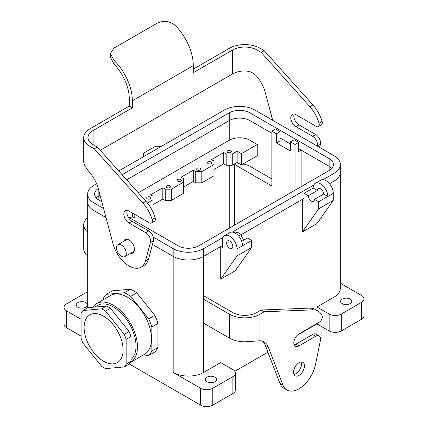 <?xml version="1.0" encoding="UTF-8"?>
<svg xmlns="http://www.w3.org/2000/svg" width="428" height="428" viewBox="0 0 428 428"><rect width="100%" height="100%" fill="white"/><g stroke="black" fill="none" stroke-linecap="round" stroke-linejoin="round"><path stroke-width="0.64" d="M161.581 146.258L155.514 146.258L143.327 153.294L155.514 146.258L161.581 146.258M127.485 297.225A33.946 19.597 60 0 1 149.666 327.142A33.946 19.597 60 0 1 144.461 354.341L130.449 362.436A33.946 19.597 60 0 1 130.337 362.495A33.946 19.597 60 0 0 130.449 362.436A33.946 19.597 60 0 0 137.479 346.894A33.946 19.597 60 0 1 130.449 362.436L144.461 354.341A33.946 19.597 60 0 0 149.666 327.142A33.946 19.597 60 0 0 127.485 297.225A33.946 19.597 60 0 0 110.515 295.545A33.946 19.597 60 0 1 127.485 297.225M106.283 294.346L124.323 292.736A37.482 21.641 60 0 1 130.652 296.39L148.693 318.828A37.482 21.641 60 0 1 151.854 326.987L151.854 351.04A37.482 21.641 60 0 1 148.693 355.545L141.229 356.208L148.693 355.545L154.786 352.025L148.693 355.545A37.482 21.641 60 0 0 151.854 351.04L157.948 347.525A37.482 21.641 60 0 1 154.786 352.025A37.482 21.641 60 0 0 157.948 347.525L151.854 351.04L151.854 326.987L157.948 323.472L157.948 347.525L157.948 323.472L151.854 326.987A37.482 21.641 60 0 0 148.693 318.828L154.786 315.313A37.482 21.641 60 0 1 157.948 323.472A37.482 21.641 60 0 0 154.786 315.313L148.693 318.828L130.652 296.39L136.746 292.87L154.786 315.313L136.746 292.87L130.652 296.39A37.482 21.641 60 0 0 124.323 292.736L130.417 289.216A37.482 21.641 60 0 1 136.746 292.87A37.482 21.641 60 0 0 130.417 289.216L124.323 292.736L106.283 294.346A37.482 21.641 60 0 0 103.116 298.851A37.482 21.641 60 0 1 106.283 294.346L112.377 290.826L130.417 289.216L112.377 290.826L106.283 294.346M103.116 299.814L103.116 298.851L103.116 299.814M66.565 310.878L81.063 319.245L66.565 310.878L66.565 327.757L81.063 336.13L66.565 327.757A8.614 4.976 0 0 1 64.04 324.242A8.614 4.976 0 0 0 66.565 327.757L66.565 310.878A8.614 4.976 0 0 1 64.04 307.358A8.614 4.976 0 0 0 66.565 310.878M200.598 405.145L129.24 363.944L200.598 405.145A8.614 4.976 180 0 0 212.78 405.145A8.614 4.976 180 0 1 200.598 405.145L200.598 388.26L173.179 372.43A21.539 12.433 180 0 0 203.642 372.43L220.704 362.58L232.886 369.615A8.614 4.976 180 0 1 235.411 373.136A8.614 4.976 180 0 1 232.886 376.651L212.78 388.26A8.614 4.976 180 0 1 200.598 388.26L173.179 372.43A21.539 12.433 180 0 0 203.642 372.43L220.704 362.58L232.886 369.615A8.614 4.976 180 0 1 235.411 373.136A8.614 4.976 180 0 1 232.886 376.651L212.78 388.26A8.614 4.976 180 0 1 200.598 388.26L200.598 405.145M361.435 295.4L340.33 283.213L361.435 295.4A8.614 4.976 0 0 1 363.961 298.915A8.614 4.976 0 0 0 361.435 295.4M81.063 313.291L81.063 338.147A35.326 20.394 60 0 0 83.016 343.176L101.655 366.363A35.326 20.394 60 0 0 105.556 368.615L124.195 366.951L129.069 364.137A35.326 20.394 60 0 0 131.022 361.36L131.022 336.51L126.148 339.324L131.022 336.51A35.326 20.394 60 0 0 129.069 331.481L110.429 308.288L105.556 311.103L110.429 308.288A35.326 20.394 60 0 0 106.529 306.036L87.89 307.7L83.016 310.514L87.89 307.7L106.529 306.036A35.326 20.394 60 0 1 110.429 308.288L129.069 331.481A35.326 20.394 60 0 1 131.022 336.51L131.022 361.36A35.326 20.394 60 0 1 129.069 364.137L124.195 366.951A35.326 20.394 60 0 0 126.148 364.175L126.148 339.324A35.326 20.394 60 0 0 124.195 334.289L105.556 311.103A35.326 20.394 60 0 0 101.655 308.85L83.016 310.514A35.326 20.394 60 0 0 81.063 313.291L81.063 338.147A35.326 20.394 60 0 0 83.016 343.176L101.655 366.363A35.326 20.394 60 0 0 105.556 368.615L124.195 366.951A35.326 20.394 60 0 0 126.148 364.175L131.022 361.36L126.148 364.175L126.148 339.324A35.326 20.394 60 0 0 124.195 334.289L129.069 331.481L124.195 334.289L105.556 311.103A35.326 20.394 60 0 0 101.655 308.85L106.529 306.036L101.655 308.85L83.016 310.514A35.326 20.394 60 0 0 81.063 313.291M120.487 359.739A27.574 15.916 60 0 1 117.39 362.612A27.574 15.916 60 0 1 89.821 346.691A27.574 15.916 60 0 1 89.821 314.858A27.574 15.916 60 0 1 115.474 327.725A27.574 15.916 60 0 1 120.487 359.739A27.574 15.916 60 0 1 117.39 362.612A27.574 15.916 60 0 1 89.821 346.691A27.574 15.916 60 0 1 89.821 314.858A27.574 15.916 60 0 1 115.474 327.725A27.574 15.916 60 0 1 120.487 359.739M113.474 307.004A31.881 18.404 60 0 1 133.809 333.546A31.881 18.404 60 0 1 131.022 359.504A31.881 18.404 60 0 0 133.809 333.546A31.881 18.404 60 0 0 113.474 307.004A31.881 18.404 60 0 0 97.536 305.426A31.881 18.404 60 0 1 113.474 307.004M92.614 307.283A33.946 19.597 60 0 1 96.503 303.634A33.946 19.597 60 0 1 113.474 305.319A33.946 19.597 60 0 1 137.479 346.894A33.946 19.597 60 0 0 113.474 305.319A33.946 19.597 60 0 0 96.503 303.634A33.946 19.597 60 0 0 92.614 307.283M280.105 140.807L280.105 131.658L275.536 129.021L271.876 131.134L275.536 129.021L280.105 131.658L276.445 133.771L271.876 131.134L271.876 186.003L271.876 131.134L276.445 133.771L280.105 131.658L280.105 140.807L276.445 142.915L276.445 133.771L276.445 142.915L280.105 140.807M290.462 151.004L290.462 141.861L294.116 139.753L290.462 141.861L295.031 144.498L295.031 190.214L295.031 144.498L290.462 141.861L290.462 151.004L276.445 142.915L290.462 151.004M301.119 186.694L301.119 150.142L301.119 186.694M301.109 150.132L298.685 151.533L298.685 142.39L295.031 144.498L298.685 142.39L294.116 139.753L298.685 142.39L298.685 151.533L301.109 150.132L298.685 148.735L329.137 166.315L301.109 150.132M290.462 143.985L280.105 138.003L290.462 143.985M234.416 164.373L271.876 186.003L234.416 164.373L234.416 225.208L234.416 164.373A14.648 8.458 180 0 1 239.562 163.833A14.648 8.458 180 0 0 234.416 164.373M121.397 256.281A6.891 3.98 60 0 1 116.892 250.209A6.891 3.98 60 0 1 117.946 244.688A6.891 3.98 60 0 1 124.842 248.668A6.891 3.98 60 0 1 124.842 256.623A6.891 3.98 60 0 1 121.397 256.281A6.891 3.98 60 0 1 116.892 250.209A6.891 3.98 60 0 1 117.946 244.688A6.891 3.98 60 0 1 124.842 248.668A6.891 3.98 60 0 1 124.842 256.623A6.891 3.98 60 0 1 121.397 256.281M308.251 195.746L304.046 193.322L313.184 188.047L317.389 190.471L313.184 188.047A10.342 5.971 -120 0 1 315.329 183.312A10.342 5.971 -120 0 0 313.184 188.047L304.046 193.322L304.046 200.358L304.046 193.322L308.251 195.746L317.389 190.471A4.392 2.536 -120 0 1 318.298 188.459A4.392 2.536 -120 0 0 317.389 190.471L308.251 195.746A4.392 2.536 60 0 0 310.166 200.17A4.392 2.536 60 0 0 313.553 201.347A4.392 2.536 60 0 1 310.166 200.17A4.392 2.536 60 0 1 308.251 195.746M302.355 199.378L304.046 200.358L302.355 199.378L304.046 198.399L241.237 234.662L302.355 199.378M302.339 232.024L302.339 199.384L302.339 232.024L316.961 223.587L333.289 200.358L316.961 223.587L302.339 232.024L318.667 208.8L333.289 200.358L333.289 193.322L333.289 200.358L318.667 208.8L302.339 232.024M318.667 201.765L318.667 208.8L318.667 201.765L314.462 199.336A4.392 2.536 60 0 1 313.553 201.347A4.392 2.536 60 0 0 314.462 199.336L323.605 194.061A4.392 2.536 -120 0 0 321.685 189.636A4.392 2.536 -120 0 0 318.298 188.459A4.392 2.536 -120 0 1 321.685 189.636A4.392 2.536 -120 0 1 323.605 194.061L327.805 196.484A10.342 5.971 -120 0 0 323.295 186.084A10.342 5.971 -120 0 0 315.329 183.312A10.342 5.971 -120 0 1 323.295 186.084A10.342 5.971 -120 0 1 327.805 196.484L323.605 194.061L314.462 199.336L318.667 201.765L333.289 193.322A10.342 5.971 60 0 0 328.779 182.916A10.342 5.971 60 0 0 320.807 180.145A10.342 5.971 60 0 1 328.779 182.916A10.342 5.971 60 0 1 333.289 193.322L318.667 201.765M224.347 110.023L118.759 170.981L224.347 110.023A21.555 12.444 0 0 1 254.831 110.023A21.555 12.444 0 0 0 224.347 110.023M96.589 183.778L93.967 185.292A21.555 12.444 0 0 0 87.654 194.093A21.555 12.444 0 0 0 93.967 202.893L103.565 208.436L93.967 202.893A21.555 12.444 0 0 1 87.654 194.093L87.654 201.834A21.555 12.444 0 0 0 93.967 210.635L106.005 217.585L93.967 210.635L93.978 305.608L93.967 210.635A21.555 12.444 0 0 1 87.654 201.834L87.654 194.093A21.555 12.444 0 0 1 93.967 185.292L96.589 183.778M153.299 237.149L173.169 248.62A21.555 12.444 0 0 0 203.653 248.62L223.009 237.449L203.653 248.62A21.555 12.444 0 0 1 173.169 248.62L153.299 237.149M232.297 232.083L313.788 185.04L232.297 232.083M323.076 179.674L334.033 173.351A21.555 12.444 0 0 0 340.346 164.55A21.555 12.444 0 0 0 334.033 155.749L254.831 110.023L334.033 155.749A21.555 12.444 0 0 1 340.346 164.55L340.346 172.286A21.555 12.444 0 0 1 334.033 181.087A21.555 12.444 0 0 0 340.346 172.286L340.346 164.55A21.555 12.444 0 0 1 334.033 173.351L323.076 179.674M98.247 188.502A14.632 8.448 0 0 0 94.577 194.093A14.632 8.448 0 0 0 98.863 200.069L101.784 201.754L98.863 200.069A14.632 8.448 0 0 1 94.577 194.093A14.632 8.448 0 0 1 98.247 188.502M229.242 112.848L122.103 174.704L229.242 112.848L229.242 120.589L126.672 179.808L229.242 120.589A14.632 8.448 0 0 1 249.931 120.589A14.632 8.448 0 0 0 229.242 120.589L229.242 112.848A14.632 8.448 0 0 1 249.931 112.848A14.632 8.448 0 0 0 229.242 112.848M329.137 158.574L249.931 112.848L249.931 120.589L271.876 133.258L249.931 120.589L249.931 112.848L329.137 158.574L329.137 166.315A14.632 8.448 0 0 1 331.796 168.418A14.632 8.448 0 0 0 329.137 166.315L329.137 158.574A14.632 8.448 0 0 1 333.423 164.55A14.632 8.448 0 0 0 329.137 158.574M329.137 170.521A14.632 8.448 0 0 0 333.423 164.55A14.632 8.448 0 0 1 329.137 170.521L198.758 245.795L329.137 170.521M178.069 245.795A14.632 8.448 0 0 0 198.758 245.795A14.632 8.448 0 0 1 178.069 245.795L128.149 216.975L178.069 245.795M100.034 195.184L98.863 195.858A14.632 8.448 0 0 0 96.204 197.966A14.632 8.448 0 0 1 98.863 195.858L100.034 195.184M152.475 244.409L173.169 256.361A21.555 12.444 0 0 0 203.653 256.361L222.41 245.533L220.714 246.512L222.41 247.491L222.41 240.456A10.342 5.971 60 0 1 224.55 235.721A10.342 5.971 60 0 1 232.516 238.492A10.342 5.971 60 0 1 237.032 248.898L237.032 255.933L220.704 279.158L220.704 246.517L220.704 279.158L235.325 270.721L220.704 279.158L237.032 255.933L251.653 247.491L235.325 270.721L251.653 247.491L237.032 255.933L237.032 248.898A10.342 5.971 60 0 0 232.516 238.492A10.342 5.971 60 0 0 224.55 235.721L230.034 232.554A10.342 5.971 -120 0 1 238 235.325A10.342 5.971 -120 0 1 242.51 245.731A10.342 5.971 -120 0 0 238 235.325A10.342 5.971 -120 0 0 230.034 232.554L224.55 235.721A10.342 5.971 60 0 0 222.41 240.456L222.41 247.491L220.714 246.512L203.653 256.361L203.653 248.62L203.642 372.43L203.642 256.367A21.555 12.444 0 0 1 173.169 256.361L173.179 372.43L173.169 248.62L173.169 256.361L152.475 244.409M329.485 183.714L334.033 181.087L334.033 173.351L334.022 297.155A21.539 12.433 0 0 0 340.33 288.365A21.539 12.433 0 0 1 334.022 297.155L316.961 307.004L329.148 314.04A8.614 4.976 0 0 0 341.33 314.04L361.435 302.435A8.614 4.976 0 0 0 363.961 298.915A8.614 4.976 0 0 1 361.435 302.435L361.435 319.32A8.614 4.976 0 0 0 363.961 315.8L363.961 298.915L363.961 315.8A8.614 4.976 0 0 1 361.435 319.32L341.33 330.924L361.435 319.32L361.435 302.435L341.33 314.04A8.614 4.976 0 0 1 329.148 314.04L316.961 307.004L316.961 310.412L316.961 307.004L334.022 297.155L334.022 181.092L329.485 183.714M350.168 299.092A5.601 3.231 0 0 0 344.064 298.391A5.601 3.231 0 0 0 340.608 301.376A5.601 3.231 0 0 0 342.245 303.666A5.601 3.231 0 0 0 348.349 304.367A5.601 3.231 0 0 0 351.805 301.376A5.601 3.231 0 0 0 350.168 299.092A5.601 3.231 0 0 0 344.064 298.391A5.601 3.231 0 0 0 340.608 301.376A5.601 3.231 0 0 0 342.245 303.666A5.601 3.231 0 0 0 348.349 304.367A5.601 3.231 0 0 0 351.805 301.376A5.601 3.231 0 0 0 350.168 299.092M77.832 307.181A5.601 3.231 0 0 0 83.936 307.882A5.601 3.231 0 0 0 87.392 304.897A5.601 3.231 0 0 0 85.755 302.612A5.601 3.231 0 0 0 79.651 301.906A5.601 3.231 0 0 0 76.195 304.897A5.601 3.231 0 0 0 77.832 307.181A5.601 3.231 0 0 0 83.936 307.882A5.601 3.231 0 0 0 87.392 304.897A5.601 3.231 0 0 0 85.755 302.612A5.601 3.231 0 0 0 79.651 301.906A5.601 3.231 0 0 0 76.195 304.897A5.601 3.231 0 0 0 77.832 307.181M241.232 234.437L237.032 232.013L235.202 233.067L237.032 232.013L241.232 234.437L238.578 235.972L241.232 234.437A4.392 2.536 60 0 0 244.34 239.819A4.392 2.536 60 0 1 241.232 234.437M251.653 240.456L237.032 248.898L251.653 240.456L247.448 238.027L241.686 241.355L247.448 238.027L251.653 240.456L251.653 247.491L251.653 240.456M229.718 248.261A4.392 2.536 60 0 1 226.61 242.879A4.392 2.536 60 0 1 227.519 240.868A4.392 2.536 60 0 1 231.917 243.409A4.392 2.536 60 0 1 231.917 248.481A4.392 2.536 60 0 1 229.718 248.261A4.392 2.536 60 0 1 226.61 242.879A4.392 2.536 60 0 1 227.519 240.868A4.392 2.536 60 0 1 231.917 243.409A4.392 2.536 60 0 1 231.917 248.481A4.392 2.536 60 0 1 229.718 248.261M132.359 216.605L132.359 213.016L132.359 216.605L129.935 218.007L132.359 216.605L134.799 218.013L134.799 214.423L134.799 218.013L132.359 216.605M140.892 218.013L134.799 218.013L140.892 218.013M150.308 197.099A2.119 1.225 0 0 0 148.002 196.832A2.119 1.225 0 0 0 146.692 197.966A2.119 1.225 0 0 0 148.81 199.186A2.119 1.225 0 0 0 150.929 197.966A2.119 1.225 0 0 0 150.308 197.099A2.119 1.225 0 0 0 148.002 196.832A2.119 1.225 0 0 0 146.692 197.966A2.119 1.225 0 0 0 148.81 199.186A2.119 1.225 0 0 0 150.929 197.966A2.119 1.225 0 0 0 150.308 197.099M169.804 185.843A2.119 1.225 0 0 0 167.498 185.581A2.119 1.225 0 0 0 166.187 186.71A2.119 1.225 0 0 0 168.306 187.929A2.119 1.225 0 0 0 170.424 186.71A2.119 1.225 0 0 0 169.804 185.843A2.119 1.225 0 0 0 167.498 185.581A2.119 1.225 0 0 0 166.187 186.71A2.119 1.225 0 0 0 168.306 187.929A2.119 1.225 0 0 0 170.424 186.71A2.119 1.225 0 0 0 169.804 185.843M153.074 196.206L153.074 210.977L153.074 199.721L147.387 203.006L153.074 199.721L153.074 196.206L150.64 194.799L153.074 196.206M162.822 199.02L162.822 187.764L150.64 194.799L162.822 187.764L165.261 189.171L162.822 187.764L162.822 199.02L153.074 204.648L162.822 199.02L165.261 200.427L165.261 189.171L171.355 189.171L165.261 189.171L165.261 200.427L162.822 199.02M171.355 200.427L171.355 189.171L183.537 182.135L183.537 178.62L181.103 177.213L193.285 170.178L195.724 171.585L201.813 171.585L201.813 182.842L201.813 171.585L214 164.55L214 161.03L211.56 159.623L223.748 152.587L226.187 153.994L232.276 153.994L232.276 165.251L232.276 153.994L237.149 151.18L237.149 162.437L232.276 165.251L226.187 165.251L226.187 153.994L232.276 153.994L237.149 151.18L237.149 162.437L232.276 165.251L226.187 165.251L226.187 153.994L223.748 152.587L223.748 163.844L226.187 165.251L223.748 163.844L223.748 152.587L211.56 159.623L214 161.03L214 164.55L201.813 171.585L195.724 171.585L195.724 182.842L201.813 182.842L214 175.806L214 164.55L214 175.806L201.813 182.842L195.724 182.842L195.724 171.585L193.285 170.178L193.285 181.435L195.724 182.842L193.285 181.435L193.285 170.178L181.103 177.213L183.537 178.62L183.537 182.135L171.355 189.171L171.355 200.427L165.261 200.427L171.355 200.427L183.537 193.392L183.537 182.135L183.537 193.392L171.355 200.427M152.609 211.25L153.074 210.977L152.609 211.25M86.67 292.233L66.565 303.843A8.614 4.976 0 0 0 64.04 307.358A8.614 4.976 0 0 1 66.565 303.843L86.67 292.233A8.614 4.976 0 0 1 87.67 291.736A8.614 4.976 0 0 0 86.67 292.233M206.992 381.749A5.601 3.231 180 0 1 205.354 379.465A5.601 3.231 180 0 1 208.811 376.48A5.601 3.231 180 0 1 214.915 377.18A5.601 3.231 180 0 1 216.552 379.465A5.601 3.231 180 0 1 213.096 382.45A5.601 3.231 180 0 1 206.992 381.749A5.601 3.231 180 0 1 205.354 379.465A5.601 3.231 180 0 1 208.811 376.48A5.601 3.231 180 0 1 214.915 377.18A5.601 3.231 180 0 1 216.552 379.465A5.601 3.231 180 0 1 213.096 382.45A5.601 3.231 180 0 1 206.992 381.749M329.148 330.924A8.614 4.976 0 0 0 341.33 330.924L341.33 314.04L341.33 330.924A8.614 4.976 0 0 1 329.148 330.924L316.961 323.889L297.241 335.279L316.961 323.889L316.961 323.536L316.961 323.889L329.148 330.924L329.148 314.04L329.148 330.924M267.923 352.201L234.817 371.317L267.923 352.201M235.411 390.02A8.614 4.976 180 0 1 232.886 393.535L212.78 405.145L232.886 393.535L232.886 376.651L232.886 393.535A8.614 4.976 180 0 0 235.411 390.02L235.411 373.136L235.411 390.02M143.327 156.798L143.327 153.294L143.327 156.798M208.238 163.656A2.119 1.225 180 0 1 207.617 162.79A2.119 1.225 180 0 1 208.923 161.661A2.119 1.225 180 0 1 211.234 161.923A2.119 1.225 180 0 1 211.855 162.79A2.119 1.225 180 0 1 210.544 163.919A2.119 1.225 180 0 1 208.238 163.656A2.119 1.225 180 0 1 207.617 162.79A2.119 1.225 180 0 1 208.923 161.661A2.119 1.225 180 0 1 211.234 161.923A2.119 1.225 180 0 1 211.855 162.79A2.119 1.225 180 0 1 210.544 163.919A2.119 1.225 180 0 1 208.238 163.656M227.733 152.4A2.119 1.225 180 0 1 227.113 151.533A2.119 1.225 180 0 1 228.418 150.405A2.119 1.225 180 0 1 230.729 150.667A2.119 1.225 180 0 1 231.35 151.533A2.119 1.225 180 0 1 230.039 152.662A2.119 1.225 180 0 1 227.733 152.4A2.119 1.225 180 0 1 227.113 151.533A2.119 1.225 180 0 1 228.418 150.405A2.119 1.225 180 0 1 230.729 150.667A2.119 1.225 180 0 1 231.35 151.533A2.119 1.225 180 0 1 230.039 152.662A2.119 1.225 180 0 1 227.733 152.4M214 169.472L223.748 163.844L214 169.472M197.271 169.986A2.119 1.225 180 0 1 196.65 169.119A2.119 1.225 180 0 1 198.769 167.899A2.119 1.225 180 0 1 200.887 169.119A2.119 1.225 180 0 1 199.582 170.253A2.119 1.225 180 0 1 197.271 169.986A2.119 1.225 180 0 1 196.65 169.119A2.119 1.225 180 0 1 198.769 167.899A2.119 1.225 180 0 1 200.887 169.119A2.119 1.225 180 0 1 199.582 170.253A2.119 1.225 180 0 1 197.271 169.986M177.775 181.242A2.119 1.225 180 0 1 177.155 180.375A2.119 1.225 180 0 1 179.273 179.155A2.119 1.225 180 0 1 181.392 180.375A2.119 1.225 180 0 1 180.086 181.509A2.119 1.225 180 0 1 177.775 181.242A2.119 1.225 180 0 1 177.155 180.375A2.119 1.225 180 0 1 179.273 179.155A2.119 1.225 180 0 1 181.392 180.375A2.119 1.225 180 0 1 180.086 181.509A2.119 1.225 180 0 1 177.775 181.242M183.537 187.063L193.285 181.435L183.537 187.063M257.255 155.755L241.413 164.898L237.149 162.437L241.413 164.898L241.413 153.647L237.149 151.18L241.413 153.647L241.413 164.898L257.255 155.755L257.255 144.498L241.413 153.647L257.255 144.498L257.255 155.755M249.947 140.277L257.255 144.498L249.947 140.277L249.947 120.594L249.947 140.277A14.648 8.458 180 0 0 229.231 140.277A14.648 8.458 180 0 1 249.947 140.277M138.298 192.777L229.231 140.277L229.231 120.594L229.231 140.277L138.298 192.777M242.89 164.047A14.648 8.458 180 0 1 249.947 166.31L249.947 159.976L249.947 166.31L271.876 178.968L249.947 166.31A14.648 8.458 180 0 0 242.89 164.047M272.706 120.343L265.312 92.619A25.846 14.921 60 0 0 256.95 76.521C253.718 72.76 249.524 70.92 244.367 70.989A17.232 9.951 0 0 0 232.581 73.905L232.581 49.985A17.232 9.951 180 0 1 256.95 49.985L261.219 52.446L309.851 106.711A25.846 14.921 60 0 1 319.058 123.211A4.307 2.488 60 0 1 318.389 126.635A4.307 2.488 60 0 1 316.233 126.421L295.946 114.704A7.324 4.227 60 0 0 292.281 114.346A7.324 4.227 60 0 0 291.158 120.209A7.324 4.227 60 0 0 295.946 126.667L312.638 136.302A6.891 3.98 60 0 1 317.346 146.109L320.395 144.348L319.577 147.398M193.285 69.154L229.536 48.225A21.539 12.433 180 0 1 259.999 48.225L264.263 50.686L312.895 104.951A25.846 14.921 60 0 1 322.102 121.45A4.307 2.488 60 0 1 321.433 124.874L318.389 126.635M232.581 73.905L100.238 150.314M232.581 49.985L193.285 72.669L193.285 65.639A38.771 22.384 -120 0 0 175.009 25.236C169.081 20.763 162.988 20.159 156.734 23.428L114.083 48.048L110.301 53.479L110.301 57.015L114.083 64.173A34.465 19.897 60 0 1 129.315 99.05L129.315 106.085L132.359 107.845L132.359 100.81A38.771 22.384 -120 0 0 114.083 60.412L110.301 53.479M93.063 130.535A17.232 9.951 0 0 0 88.018 137.57A17.232 9.951 0 0 0 93.063 144.605L93.063 130.535L132.359 107.845M129.315 106.085L90.019 128.774A21.539 12.433 0 0 0 83.711 137.57L83.711 161.49A21.539 12.433 180 0 0 84.016 163.571C84.942 166.235 86.943 169.344 90.019 172.896A25.846 14.921 60 0 1 98.381 188.994L112.981 243.741A24.123 13.926 60 0 0 141.074 267.152A24.123 13.926 60 0 0 145.488 260.871L148.532 259.111A24.123 13.926 60 0 1 144.118 265.392L141.074 267.152M126.832 239.557A7.752 4.478 60 0 1 126.966 239.204M134.098 251.557A7.752 4.478 60 0 1 133.729 251.493M123.788 241.317A7.752 4.478 60 0 1 125.131 239.541A7.752 4.478 60 0 1 132.889 244.019A7.752 4.478 60 0 1 132.889 252.975A7.752 4.478 60 0 1 130.679 253.253M83.711 137.57A21.539 12.433 0 0 0 90.019 146.36L94.283 148.826L97.327 147.066L145.964 201.331A25.846 14.921 60 0 1 155.171 217.825A4.307 2.488 60 0 1 154.503 221.255L151.453 223.009A4.307 2.488 60 0 1 149.302 222.801L129.01 211.084A7.324 4.227 60 0 0 125.351 210.72A7.324 4.227 60 0 0 124.227 216.589A7.324 4.227 60 0 0 129.01 223.042L132.054 221.287A7.324 4.227 60 0 1 127.202 210.416M94.283 148.826L142.915 203.086A25.846 14.921 60 0 1 152.122 219.585A4.307 2.488 60 0 1 151.453 223.009M129.01 223.042L145.707 232.682A6.891 3.98 60 0 1 150.415 242.483L145.488 260.871M145.707 232.682L148.751 230.922A6.891 3.98 60 0 1 153.459 240.729L148.532 259.111M320.395 144.348A6.891 3.98 60 0 0 315.687 134.547L298.99 124.906A7.324 4.227 60 0 1 294.138 114.041M264.263 50.686L261.219 52.446M148.751 230.922L132.054 221.287M93.063 144.605L97.327 147.066M87.67 232.062A21.539 12.433 180 0 1 83.711 224.871L83.711 248.791A21.539 12.433 0 0 0 87.67 255.976M83.711 224.871A21.539 12.433 180 0 1 87.67 217.686M264.263 311.755L312.895 309.861A25.846 14.921 -60 0 1 318.095 311.065A25.846 14.921 -60 0 1 322.102 315.73A4.307 2.488 -60 0 1 319.283 322.198L298.99 333.915A7.324 4.227 -60 0 0 294.207 340.367A7.324 4.227 -60 0 0 295.325 346.236A7.324 4.227 -60 0 0 298.99 345.872L315.687 336.237A6.891 3.98 -60 0 1 319.133 335.894A6.891 3.98 -60 0 1 320.395 340.602L315.468 364.672A24.123 13.926 -60 0 1 286.926 389.983A24.123 13.926 -60 0 1 282.962 385.082L268.361 347.194A25.846 14.921 -60 0 0 264.108 341.945A25.846 14.921 -60 0 0 259.999 340.752L248.379 341.603A21.539 12.433 180 0 1 229.536 338.136L229.536 314.216A21.539 12.433 0 0 0 259.999 314.216L264.263 311.755L261.219 309.995L256.95 312.456A17.232 9.951 0 0 1 232.581 312.456L203.642 295.748M262.498 341.218A25.846 14.921 -60 0 1 265.312 345.433L279.912 383.322A24.123 13.926 -60 0 0 283.882 388.223L286.926 389.983M301.034 362.035A7.752 4.478 -60 0 1 295.946 373.66A7.752 4.478 -60 0 1 293.902 374.388M298.99 375.42A7.752 4.478 -60 0 1 295.111 375.805A7.752 4.478 -60 0 1 295.111 366.85A7.752 4.478 -60 0 1 302.869 362.372A7.752 4.478 -60 0 1 304.057 368.588A7.752 4.478 -60 0 1 298.99 375.42M261.219 309.995L309.851 308.101A25.846 14.921 -60 0 1 315.045 309.305L318.095 311.065M315.687 336.237L312.638 334.477A6.891 3.98 -60 0 1 316.083 334.134L319.133 335.894M203.642 323.188L229.536 338.136M229.536 314.216L203.642 299.268M312.638 334.477L295.946 344.117A7.324 4.227 -60 0 1 294.138 344.781M98.863 190.808L98.863 195.858L98.863 190.808M212.78 388.26L212.78 405.145L212.78 388.26M98.852 200.058L98.852 195.869L98.852 200.058M229.231 228.199L229.231 165.251L229.231 228.199M329.148 170.515L329.148 166.321L329.148 170.515M256.95 76.521L256.95 49.985M193.285 65.639L132.359 100.81M114.083 60.412L114.083 64.173M142.915 203.086L145.964 201.331M152.122 219.585L155.171 217.825M150.415 242.483L153.459 240.729M90.019 172.896L90.019 146.36M322.102 121.45L319.058 123.211M315.687 134.547L312.638 136.302M298.99 124.906L295.946 126.667M312.895 104.951L309.851 106.711M268.361 347.194L265.312 345.433M312.895 309.861L309.851 308.101M259.999 340.752L259.999 314.216M298.99 345.872L295.946 344.117M282.962 385.082L279.912 383.322M97.536 305.426L94.636 307.101L97.536 305.426M110.515 295.545L96.503 303.634L110.515 295.545M127.341 239.263L117.946 244.688L127.341 239.263M134.232 251.204L124.842 256.623L134.232 251.204M64.04 324.242L64.04 307.358L64.04 324.242M87.67 202.332L87.67 307.828L87.67 202.332M320.807 180.145L315.329 183.312L320.807 180.145M340.33 172.784L340.33 288.365L340.33 172.784"/></g></svg>
